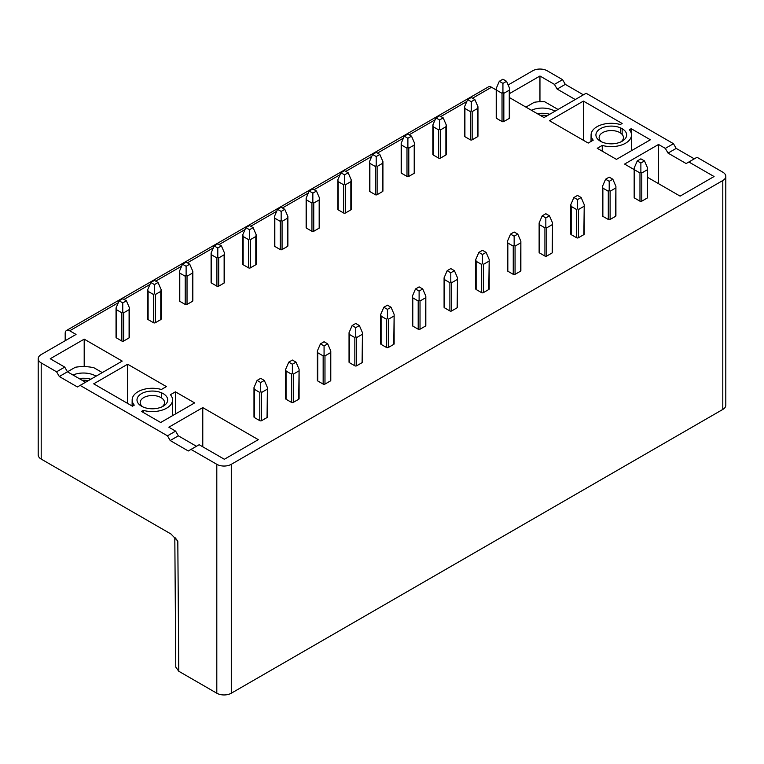 <?xml version="1.0" encoding="UTF-8"?>
<svg xmlns="http://www.w3.org/2000/svg" width="764" height="764" viewBox="0 0 764 764"><rect width="100%" height="100%" fill="white"/><g stroke="black" fill="none" stroke-linecap="round" stroke-linejoin="round"><path stroke-width="1.15" d="M167.469 435.824L170.191 440.532L188.288 450.98L199.156 444.715L224.358 459.259L258.299 439.663L202.775 407.604L168.834 427.2L175.615 431.125L167.469 435.824L80.124 385.4L122.211 361.095L84.193 339.149L50.252 358.746L64.73 367.102L56.584 371.81L41.199 362.919A10.238 5.911 180 0 1 38.2 358.746L38.2 454.905A10.238 5.911 0 0 0 41.199 459.088L170.974 534.007L177.811 541.093L178.786 671.26L175.787 667.106L174.813 537.379M540.158 115.326A14.077 8.127 180 0 1 547.186 115.736M537.35 113.712A17.438 10.066 180 0 1 549.755 114.256M554.998 111.229A17.438 10.066 0 0 0 531.41 110.274M525.928 107.113L534.256 102.3A28.583 16.502 180 0 1 544.589 101.688L558.054 109.462M509.645 97.706L544.025 117.56L586.122 93.265L673.466 143.689L665.32 148.397L668.042 153.096L686.139 163.553L688.861 161.987L714.063 176.532L680.113 196.128L647.595 177.353M539.957 101.688L539.957 76.018L554.435 84.374L557.157 89.082L575.254 99.53M509.645 93.514L539.957 76.018M472.515 98.222L491.529 87.249L496.218 89.961M508.146 84.976L532.709 70.785A10.238 5.911 180 0 1 547.196 70.785L562.581 79.676L554.435 84.374M634.168 169.608L624.589 164.069L658.53 144.472L665.32 148.397M688.861 161.987L697.007 157.279L722.801 172.177A10.238 5.911 180 0 1 725.8 176.35A10.238 5.911 180 0 1 722.801 180.533L231.291 464.311A10.238 5.911 180 0 1 216.804 464.311L191.01 449.413M38.2 358.746A10.238 5.911 180 0 1 41.199 354.563L76.047 334.441L69.715 330.783L118.286 302.735M509.273 118.401A1.28 0.735 0 0 0 509.645 117.876L509.645 88.433L509.273 90.181L503.839 93.313L503.839 121.533L509.273 118.401L509.273 90.181M499.312 81.29L502.932 79.198L506.551 81.29L502.932 83.381L499.312 81.29L496.218 88.433L496.218 117.876A1.28 0.735 0 0 0 496.6 118.401L502.024 121.533A1.28 0.735 0 0 0 503.839 121.533M640.881 163.028L637.262 160.937L634.168 168.07L634.168 197.523A1.28 0.735 0 0 0 634.55 198.038L639.974 201.18A1.28 0.735 0 0 0 641.789 201.18L647.223 198.038A1.28 0.735 0 0 0 647.595 197.523L647.595 168.07L644.501 160.937L640.881 163.028L640.881 171.948L641.789 172.96L641.789 201.18M622.144 141.235L622.144 141.235A15.366 8.872 0 0 0 622.144 128.696A15.366 8.872 0 0 0 600.418 128.696A15.366 8.872 0 0 0 600.418 141.235A15.366 8.872 0 0 0 622.144 141.235M597.247 148.292L616.443 159.37L650.384 139.774L631.198 128.696L629.355 129.756A20.198 11.661 180 0 1 631.475 134.894A20.198 11.661 180 0 1 602.261 145.399L597.247 148.292M477.586 136.689A1.28 0.735 0 0 0 477.958 136.164L477.958 106.721L477.586 108.469L472.152 111.601L472.152 139.822L477.586 136.689L477.586 108.469M467.635 99.587L471.254 97.496L474.874 99.587L471.254 101.679L467.635 99.587L464.541 106.721L464.541 136.164A1.28 0.735 0 0 0 464.913 136.689L470.347 139.822A1.28 0.735 0 0 0 472.152 139.822M609.204 181.316L605.575 179.225L602.49 186.368L602.49 215.811A1.28 0.735 0 0 0 602.863 216.336L608.297 219.469A1.28 0.735 0 0 0 610.102 219.469L615.536 216.336A1.28 0.735 0 0 0 615.908 215.811L615.908 186.368L612.823 179.225L609.204 181.316L609.204 190.236L610.102 191.248L610.102 219.469M445.909 154.977A1.28 0.735 0 0 0 446.281 154.462L446.281 125.01L445.909 126.757L440.475 129.899L440.475 158.119L445.909 154.977L445.909 126.757M435.948 117.876L439.567 115.784L443.187 117.876L439.567 119.967L435.948 117.876L432.854 125.01L432.854 154.462A1.28 0.735 0 0 0 433.236 154.977L438.66 158.119A1.28 0.735 0 0 0 440.475 158.119M577.517 199.614L573.898 197.523L570.803 204.656L570.803 234.099A1.28 0.735 0 0 0 571.186 234.624L576.61 237.757A1.28 0.735 0 0 0 578.424 237.757L583.858 234.624A1.28 0.735 0 0 0 584.231 234.099L584.231 204.656L581.137 197.523L577.517 199.614L577.517 208.534L578.424 209.537L578.424 237.757M414.222 173.275A1.28 0.735 0 0 0 414.604 172.75L414.604 143.307L414.222 145.055L408.797 148.187L408.797 176.408L414.222 173.275L414.222 145.055M404.271 136.164L407.89 134.072L411.509 136.164L407.89 138.255L404.271 136.164L401.176 143.307L401.176 172.75A1.28 0.735 0 0 0 401.549 173.275L406.983 176.408A1.28 0.735 0 0 0 408.797 176.408M545.84 217.902L542.22 215.811L539.126 222.945L539.126 252.397A1.28 0.735 0 0 0 539.499 252.913L544.933 256.055A1.28 0.735 0 0 0 546.747 256.055L552.171 252.913A1.28 0.735 0 0 0 552.553 252.397L552.553 222.945L549.459 215.811L545.84 217.902L545.84 226.822L546.747 227.834L546.747 256.055M382.544 191.563A1.28 0.735 0 0 0 382.917 191.038L382.917 161.596L382.544 163.343L377.11 166.476L377.11 194.696L382.544 191.563L382.544 163.343M372.584 154.462L376.203 152.37L379.832 154.462L376.203 156.544L372.584 154.462L369.499 161.596L369.499 191.038A1.28 0.735 0 0 0 369.871 191.563L375.305 194.696A1.28 0.735 0 0 0 377.11 194.696M514.153 236.191L510.533 234.099L507.449 241.243L507.449 270.685A1.28 0.735 0 0 0 507.821 271.21L513.255 274.343A1.28 0.735 0 0 0 515.06 274.343L520.494 271.21A1.28 0.735 0 0 0 520.867 270.685L520.867 241.243L517.772 234.099L514.153 236.191L514.153 245.11L515.06 246.123L515.06 274.343M350.857 209.852A1.28 0.735 0 0 0 351.239 209.326L351.239 179.884L350.857 181.631L345.433 184.764L345.433 212.994L350.857 209.852L350.857 181.631M340.906 172.75L344.526 170.658L348.145 172.75L344.526 174.841L340.906 172.75L337.812 179.884L337.812 209.326A1.28 0.735 0 0 0 338.185 209.852L343.619 212.994A1.28 0.735 0 0 0 345.433 212.994M482.476 254.479L478.856 252.397L475.762 259.531L475.762 288.973A1.28 0.735 0 0 0 476.134 289.499L481.568 292.631A1.28 0.735 0 0 0 483.383 292.631L488.807 289.499A1.28 0.735 0 0 0 489.189 288.973L489.189 259.531L486.095 252.397L482.476 254.479L482.476 263.408L483.383 264.411L483.383 292.631M319.18 228.14A1.28 0.735 0 0 0 319.553 227.624L319.553 198.172L319.18 199.92L313.746 203.062L313.746 231.282L319.18 228.14L319.18 199.92M309.219 191.038L312.848 188.947L316.468 191.038L312.848 193.13L309.219 191.038L306.135 198.172L306.135 227.624A1.28 0.735 0 0 0 306.507 228.14L311.941 231.282A1.28 0.735 0 0 0 313.746 231.282M450.798 272.777L447.169 270.685L444.085 277.819L444.085 307.262A1.28 0.735 0 0 0 444.457 307.787L449.891 310.929A1.28 0.735 0 0 0 451.696 310.929L457.13 307.787A1.28 0.735 0 0 0 457.502 307.262L457.502 277.819L454.418 270.685L450.798 272.777L450.798 281.696L451.696 282.699L451.696 310.929M287.503 246.438A1.28 0.735 0 0 0 287.875 245.912L287.875 216.47L287.503 218.218L282.069 221.35L282.069 249.57L287.503 246.438L287.503 218.218M277.542 209.326L281.162 207.245L284.781 209.326L281.162 211.418L277.542 209.326L274.448 216.47L274.448 245.912A1.28 0.735 0 0 0 274.83 246.438L280.254 249.57A1.28 0.735 0 0 0 282.069 249.57M419.111 291.065L415.492 288.973L412.398 296.107L412.398 325.559A1.28 0.735 0 0 0 412.78 326.085L418.204 329.217A1.28 0.735 0 0 0 420.019 329.217L425.452 326.085A1.28 0.735 0 0 0 425.825 325.559L425.825 296.107L422.731 288.973L419.111 291.065L419.111 299.985L420.019 300.997L420.019 329.217M255.816 264.726A1.28 0.735 0 0 0 256.188 264.201L256.188 234.758L255.816 236.506L250.391 239.638L250.391 267.858L255.816 264.726L255.816 236.506M245.865 227.624L249.484 225.533L253.104 227.624L249.484 229.716L245.865 227.624L242.771 234.758L242.771 264.201A1.28 0.735 0 0 0 243.143 264.726L248.577 267.858A1.28 0.735 0 0 0 250.391 267.858M387.434 309.353L383.814 307.262L380.72 314.405L380.72 343.848A1.28 0.735 0 0 0 381.093 344.373L386.527 347.505A1.28 0.735 0 0 0 388.332 347.505L393.766 344.373A1.28 0.735 0 0 0 394.138 343.848L394.138 314.405L391.053 307.262L387.434 309.353L387.434 318.282L388.332 319.285L388.332 347.505M224.138 283.014A1.28 0.735 0 0 0 224.511 282.499L224.511 253.046L224.138 254.794L218.705 257.936L218.705 286.156L224.138 283.014L224.138 254.794M214.178 245.912L217.797 243.821L221.417 245.912L217.797 248.004L214.178 245.912L211.093 253.046L211.093 282.499A1.28 0.735 0 0 0 211.466 283.014L216.9 286.156A1.28 0.735 0 0 0 218.705 286.156M355.747 327.651L352.128 325.559L349.043 332.693L349.043 362.136A1.28 0.735 0 0 0 349.415 362.661L354.849 365.794A1.28 0.735 0 0 0 356.654 365.794L362.088 362.661A1.28 0.735 0 0 0 362.461 362.136L362.461 332.693L359.366 325.559L355.747 327.651L355.747 336.571L356.654 337.573L356.654 365.794M192.452 301.312A1.28 0.735 0 0 0 192.834 300.787L192.834 271.344L192.452 273.092L187.027 276.224L187.027 304.444L192.452 301.312L192.452 273.092M182.5 264.201L186.12 262.109L189.739 264.201L186.12 266.292L182.5 264.201L179.406 271.344L179.406 300.787A1.28 0.735 0 0 0 179.779 301.312L185.213 304.444A1.28 0.735 0 0 0 187.027 304.444M324.07 345.939L320.45 343.848L317.356 350.982L317.356 380.434A1.28 0.735 0 0 0 317.728 380.949L323.162 384.091A1.28 0.735 0 0 0 324.977 384.091L330.401 380.949A1.28 0.735 0 0 0 330.783 380.434L330.783 350.982L327.689 343.848L324.07 345.939L324.07 354.859L324.977 355.871L324.977 384.091M160.774 319.6A1.28 0.735 0 0 0 161.147 319.075L161.147 289.632L160.774 291.38L155.34 294.512L155.34 322.733L160.774 319.6L160.774 291.38M150.814 282.499L154.433 280.407L158.062 282.499L154.433 284.58L150.814 282.499L147.729 289.632L147.729 319.075A1.28 0.735 0 0 0 148.101 319.6L153.535 322.733A1.28 0.735 0 0 0 155.34 322.733M292.383 364.227L288.763 362.136L285.679 369.279L285.679 398.722A1.28 0.735 0 0 0 286.051 399.247L291.485 402.38A1.28 0.735 0 0 0 293.29 402.38L298.724 399.247A1.28 0.735 0 0 0 299.096 398.722L299.096 369.279L296.012 362.136L292.383 364.227L292.383 373.147L293.29 374.159L293.29 402.38M194.629 402.905L175.433 391.827L170.429 394.721A20.198 11.661 180 0 1 172.549 399.849A20.198 11.661 180 0 1 143.336 410.354L141.493 411.424L160.679 422.502L194.629 402.905M141.493 393.651A15.366 8.872 -0 0 0 141.493 406.19A15.366 8.872 -0 0 0 163.219 406.19L163.219 406.19A15.366 8.872 -0 0 0 163.219 393.651A15.366 8.872 -0 0 0 141.493 393.651M129.097 337.889A1.28 0.735 0 0 0 129.469 337.373L129.469 307.921L129.097 309.668L123.663 312.81L123.663 341.031L129.097 337.889L129.097 309.668M119.136 300.787L122.756 298.695L126.375 300.787L122.756 302.878L119.136 300.787L116.042 307.921L116.042 337.373A1.28 0.735 0 0 0 116.424 337.889L121.848 341.031A1.28 0.735 0 0 0 123.663 341.031M260.705 382.516L257.086 380.434L253.992 387.568L253.992 417.01A1.28 0.735 0 0 0 254.374 417.536L259.798 420.668A1.28 0.735 0 0 0 261.613 420.668L267.047 417.536A1.28 0.735 0 0 0 267.419 417.01L267.419 387.568L264.325 380.434L260.705 382.516L260.705 391.445L261.613 392.448L261.613 420.668M166.39 386.594L127.645 364.227L93.705 383.824L132.439 406.19L134.283 405.13A20.198 11.661 180 0 1 132.162 399.849A20.198 11.661 180 0 1 161.376 389.487L166.39 386.594M549.459 120.702L588.204 143.069L593.217 140.175A20.198 11.661 180 0 1 591.088 134.894A20.198 11.661 180 0 1 620.301 124.532L622.144 123.472L583.4 101.096L549.459 120.702M583.4 140.299L583.4 101.096M622.144 134.416L622.144 128.696M620.368 132.907L620.33 127.798M506.551 81.29L509.645 88.433M502.932 83.381L502.932 92.301L503.839 93.313M502.024 121.533L502.024 93.313L502.932 92.301M502.024 93.313L496.6 90.181L496.6 118.401M496.218 88.433L496.6 90.181M637.262 160.937L640.881 158.845L644.501 160.937M647.223 198.038L647.595 168.07M647.223 169.818L641.789 172.96M639.974 201.18L639.974 172.96L640.881 171.948M639.974 172.96L634.55 169.818L634.55 198.038M634.168 168.07L634.55 169.818M620.884 141.894A12.157 7.019 0 0 0 623.443 137.577A12.157 7.019 0 0 0 619.881 132.611A12.157 7.019 0 0 0 602.681 132.611A12.157 7.019 0 0 0 599.119 137.577A12.157 7.019 0 0 0 601.688 141.894M602.223 151.157L602.261 145.399M631.198 133.031L631.198 128.696M474.874 99.587L477.958 106.721M471.254 101.679L471.254 110.599L472.152 111.601M470.347 139.822L470.347 111.601L471.254 110.599M470.347 111.601L464.913 108.469L464.913 136.689M464.541 106.721L464.913 108.469M605.575 179.225L609.204 177.133L612.823 179.225M615.536 216.336L615.908 186.368M615.536 188.116L610.102 191.248M608.297 219.469L608.297 191.248L609.204 190.236M608.297 191.248L602.863 188.116L602.863 216.336M602.49 186.368L602.863 188.116M443.187 117.876L446.281 125.01M439.567 119.967L439.567 128.887L440.475 129.899M438.66 158.119L438.66 129.899L439.567 128.887M438.66 129.899L433.236 126.757L433.236 154.977M432.854 125.01L433.236 126.757M573.898 197.523L577.517 195.431L581.137 197.523M583.858 234.624L584.231 204.656M583.858 206.404L578.424 209.537M576.61 237.757L576.61 209.537L577.517 208.534M576.61 209.537L571.186 206.404L571.186 234.624M570.803 204.656L571.186 206.404M411.509 136.164L414.604 143.307M407.89 138.255L407.89 147.175L408.797 148.187M406.983 176.408L406.983 148.187L407.89 147.175M406.983 148.187L401.549 145.055L401.549 173.275M401.176 143.307L401.549 145.055M542.22 215.811L545.84 213.719L549.459 215.811M552.171 252.913L552.553 222.945M552.171 224.692L546.747 227.834M544.933 256.055L544.933 227.834L545.84 226.822M544.933 227.834L539.499 224.692L539.499 252.913M539.126 222.945L539.499 224.692M379.832 154.462L382.917 161.596M376.203 156.544L376.203 165.473L377.11 166.476M375.305 194.696L375.305 166.476L376.203 165.473M375.305 166.476L369.871 163.343L369.871 191.563M369.499 161.596L369.871 163.343M510.533 234.099L514.153 232.008L517.772 234.099M520.494 271.21L520.867 241.243M520.494 242.99L515.06 246.123M513.255 274.343L513.255 246.123L514.153 245.11M513.255 246.123L507.821 242.99L507.821 271.21M507.449 241.243L507.821 242.99M348.145 172.75L351.239 179.884M344.526 174.841L344.526 183.761L345.433 184.764M343.619 212.994L343.619 184.764L344.526 183.761M343.619 184.764L338.185 181.631L338.185 209.852M337.812 179.884L338.185 181.631M478.856 252.397L482.476 250.306L486.095 252.397M488.807 289.499L489.189 259.531M488.807 261.278L483.383 264.411M481.568 292.631L481.568 264.411L482.476 263.408M481.568 264.411L476.134 261.278L476.134 289.499M475.762 259.531L476.134 261.278M316.468 191.038L319.553 198.172M312.848 193.13L312.848 202.049L313.746 203.062M311.941 231.282L311.941 203.062L312.848 202.049M311.941 203.062L306.507 199.92L306.507 228.14M306.135 198.172L306.507 199.92M447.169 270.685L450.798 268.594L454.418 270.685M457.13 307.787L457.502 277.819M457.13 279.567L451.696 282.699M449.891 310.929L449.891 282.699L450.798 281.696M449.891 282.699L444.457 279.567L444.457 307.787M444.085 277.819L444.457 279.567M284.781 209.326L287.875 216.47M281.162 211.418L281.162 220.338L282.069 221.35M280.254 249.57L280.254 221.35L281.162 220.338M280.254 221.35L274.83 218.218L274.83 246.438M274.448 216.47L274.83 218.218M415.492 288.973L419.111 286.882L422.731 288.973M425.452 326.085L425.825 296.107M425.452 297.855L420.019 300.997M418.204 329.217L418.204 300.997L419.111 299.985M418.204 300.997L412.78 297.855L412.78 326.085M412.398 296.107L412.78 297.855M253.104 227.624L256.188 234.758M249.484 229.716L249.484 238.635L250.391 239.638M248.577 267.858L248.577 239.638L249.484 238.635M248.577 239.638L243.143 236.506L243.143 264.726M242.771 234.758L243.143 236.506M383.814 307.262L387.434 305.18L391.053 307.262M393.766 344.373L394.138 314.405M393.766 316.153L388.332 319.285M386.527 347.505L386.527 319.285L387.434 318.282M386.527 319.285L381.093 316.153L381.093 344.373M380.72 314.405L381.093 316.153M221.417 245.912L224.511 253.046M217.797 248.004L217.797 256.924L218.705 257.936M216.9 286.156L216.9 257.936L217.797 256.924M216.9 257.936L211.466 254.794L211.466 283.014M211.093 253.046L211.466 254.794M352.128 325.559L355.747 323.468L359.366 325.559M362.088 362.661L362.461 332.693M362.088 334.441L356.654 337.573M354.849 365.794L354.849 337.573L355.747 336.571M354.849 337.573L349.415 334.441L349.415 362.661M349.043 332.693L349.415 334.441M189.739 264.201L192.834 271.344M186.12 266.292L186.12 275.212L187.027 276.224M185.213 304.444L185.213 276.224L186.12 275.212M185.213 276.224L179.779 273.092L179.779 301.312M179.406 271.344L179.779 273.092M320.45 343.848L324.07 341.756L327.689 343.848M330.401 380.949L330.783 350.982M330.401 352.729L324.977 355.871M323.162 384.091L323.162 355.871L324.07 354.859M323.162 355.871L317.728 352.729L317.728 380.949M317.356 350.982L317.728 352.729M158.062 282.499L161.147 289.632M154.433 284.58L154.433 293.51L155.34 294.512M153.535 322.733L153.535 294.512L154.433 293.51M153.535 294.512L148.101 291.38L148.101 319.6M147.729 289.632L148.101 291.38M288.763 362.136L292.383 360.045L296.012 362.136M298.724 399.247L299.096 369.279M298.724 371.027L293.29 374.159M291.485 402.38L291.485 374.159L292.383 373.147M291.485 374.159L286.051 371.027L286.051 399.247M285.679 369.279L286.051 371.027M175.433 413.983L175.433 391.827M143.317 412.474L143.336 410.354M161.958 406.849A12.157 7.019 -0 0 0 164.518 402.532A12.157 7.019 -0 0 0 160.956 397.576A12.157 7.019 -0 0 0 143.756 397.576A12.157 7.019 -0 0 0 140.194 402.532A12.157 7.019 -0 0 0 142.753 406.849M126.375 300.787L129.469 307.921M122.756 302.878L122.756 311.798L123.663 312.81M121.848 341.031L121.848 312.81L122.756 311.798M121.848 312.81L116.424 309.668L116.424 337.889M116.042 307.921L116.424 309.668M257.086 380.434L260.705 378.342L264.325 380.434M267.047 417.536L267.419 387.568M267.047 389.315L261.613 392.448M259.798 420.668L259.798 392.448L260.705 391.445M259.798 392.448L254.374 389.315L254.374 417.536M253.992 387.568L254.374 389.315M127.645 403.421L127.645 364.227M161.443 397.872L161.395 392.753M65.188 340.715L65.188 333.4A6.399 3.696 60 0 1 66.516 330.468A6.399 3.696 60 0 1 69.715 330.783M491.529 87.249A6.399 3.696 -120 0 0 488.33 86.934L66.516 330.468M557.157 89.082L565.303 84.374L562.581 79.676M565.303 84.374L583.4 94.831M668.042 153.096L676.188 148.397L673.466 143.689M676.188 148.397L694.285 158.845M725.8 176.35L725.8 405.254A10.238 5.911 0 0 1 722.801 409.437L231.291 693.215A10.238 5.911 0 0 1 216.804 693.215L216.804 464.311M178.786 671.26L216.804 693.215M658.53 183.675L658.53 144.472M202.775 446.797L202.775 407.604M175.615 431.125L178.337 435.824L196.434 446.281M56.584 371.81L59.306 376.509L77.403 386.966L80.124 385.4M102.3 372.593L93.924 367.751A28.583 16.502 180 0 0 75.33 367.264L67.452 371.81L64.73 367.102M85.549 382.258L67.452 371.81L59.306 376.509M96.073 376.184A17.438 10.066 -0 0 0 72.991 375.009M84.193 366.596L84.193 339.149M79.141 378.552A17.438 10.066 180 0 1 90.82 379.221M88.261 380.692A14.077 8.127 -0 0 0 82.035 380.233M178.337 435.824L170.191 440.532M124.026 299.431L149.973 284.447M155.703 281.133L181.651 266.159M187.39 262.845L213.337 247.861M219.067 244.556L245.015 229.572M250.745 226.259L276.702 211.284M282.432 207.97L308.379 192.986M314.109 189.682L340.056 174.698M345.796 171.394L371.743 156.41M377.473 153.096L403.421 138.122M409.16 134.808L435.108 119.824M440.838 116.52L466.785 101.536M41.199 459.088L41.199 362.919M231.291 464.311L231.291 693.215M722.801 409.437L722.801 180.533M174.899 537.474L177.811 541.093M591.088 134.894L591.021 141.435M631.475 134.894L631.647 150.594M172.549 399.849L172.721 415.549M132.162 399.849L132.096 405.999"/></g></svg>
